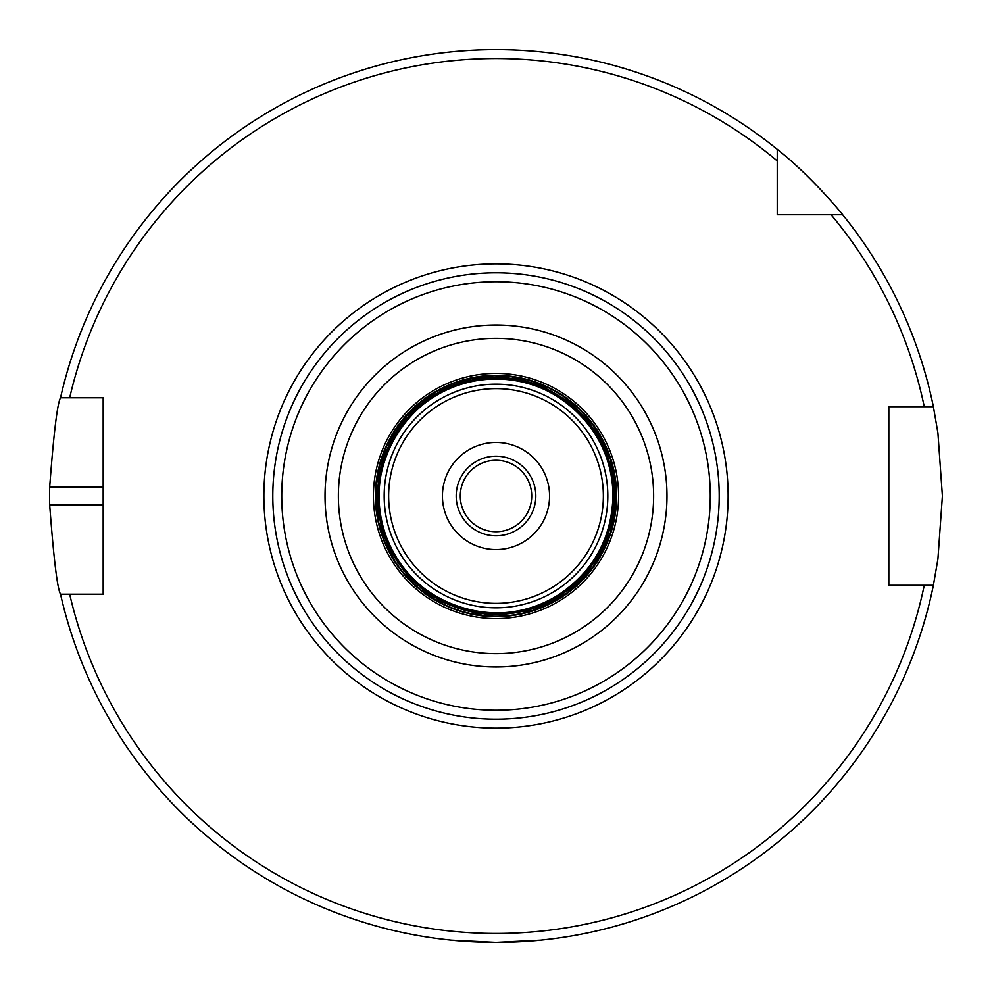 <?xml version="1.0" encoding="UTF-8"?>
<svg xmlns="http://www.w3.org/2000/svg" width="992" height="992" viewBox="0 0 992 992"><rect width="100%" height="100%" fill="white"/><g stroke="black" fill="none" stroke-linecap="round" stroke-linejoin="round"><path stroke-width="1.49" d="M777.232 214.768L777.232 149.333C810.836 175.584 842.927 214.656 842.667 214.768L777.232 214.768M777.232 160.902A437.472 437.472 0 0 0 69.688 397.792L103.168 397.792L103.168 594.208L60.537 594.208C57.375 588.901 53.766 559.141 49.687 504.928A446.4 446.4 0 0 1 49.687 487.072C53.766 432.859 57.375 403.099 60.537 397.792L69.688 397.792L60.537 397.792A446.4 446.4 0 0 1 777.232 149.333M924.259 585.28L888.832 585.28L888.832 406.72L933.385 406.72L937.911 432.872L942.4 496L937.911 559.128L933.385 585.28L924.259 585.28L933.385 585.28A446.4 446.4 0 0 1 60.537 594.208L69.688 594.208A437.472 437.472 0 0 0 924.259 585.28M496 549.568A53.568 53.568 0 0 0 549.568 496A53.568 53.568 0 0 0 496 442.432A53.568 53.568 0 0 0 442.432 496A53.568 53.568 0 0 0 496 549.568M719.2 496A223.2 223.2 0 0 0 496 272.8A223.2 223.2 0 0 0 272.8 496A223.2 223.2 0 0 0 496 719.2A223.2 223.2 0 0 0 719.2 496A223.2 223.2 0 0 0 496 272.8A223.2 223.2 0 0 0 272.8 496A223.2 223.2 0 0 0 496 719.2A223.2 223.2 0 0 0 719.2 496M460.288 496A35.712 35.712 0 0 1 496 460.288A35.712 35.712 0 0 1 531.712 496A35.712 35.712 0 0 1 496 531.712A35.712 35.712 0 0 1 460.288 496M535.804 496A39.804 39.804 0 0 1 496 535.804A39.804 39.804 0 0 1 456.196 496A39.804 39.804 0 0 1 496 456.196A39.804 39.804 0 0 1 535.804 496M451.36 940.168L496 942.4L540.64 940.168M831.098 214.768A437.472 437.472 0 0 1 924.259 406.72L933.385 406.72A446.4 446.4 0 0 0 842.667 214.768A446.4 446.4 0 0 1 933.385 406.72M496 728.128A232.128 232.128 0 0 0 728.128 496A232.128 232.128 0 0 0 496 263.872A232.128 232.128 0 0 0 263.872 496A232.128 232.128 0 0 0 496 728.128M496 616.64A120.64 120.64 0 0 1 375.36 496A120.64 120.64 0 0 1 496 375.36A120.64 120.64 0 0 1 616.64 496A120.64 120.64 0 0 1 496 616.64M496 612.957A116.957 116.957 0 0 1 379.043 496A116.957 116.957 0 0 1 496 379.043A116.957 116.957 0 0 1 612.957 496A116.957 116.957 0 0 1 496 612.957M496 607.823A111.823 111.823 0 0 0 607.823 496A111.823 111.823 0 0 0 496 384.177A111.823 111.823 0 0 0 384.177 496A111.823 111.823 0 0 0 496 607.823M614.383 496A118.383 118.383 0 0 0 496 377.617A118.383 118.383 0 0 0 377.617 496A118.383 118.383 0 0 0 496 614.383A118.383 118.383 0 0 0 614.383 496M496 616.23A120.23 120.23 0 0 1 375.77 496A120.23 120.23 0 0 1 496 375.77A120.23 120.23 0 0 1 616.23 496A120.23 120.23 0 0 1 496 616.23M618.586 496A122.586 122.586 0 0 0 496 373.414A122.586 122.586 0 0 0 373.414 496A122.586 122.586 0 0 0 496 618.586A122.586 122.586 0 0 0 618.586 496M496 653.629A157.629 157.629 0 0 1 338.371 496A157.629 157.629 0 0 1 496 338.371A157.629 157.629 0 0 1 653.629 496A157.629 157.629 0 0 1 496 653.629M496 603.359A107.359 107.359 0 0 1 388.641 496A107.359 107.359 0 0 1 496 388.641A107.359 107.359 0 0 1 603.359 496A107.359 107.359 0 0 1 496 603.359M496 325.016A170.984 170.984 0 0 0 325.016 496A170.984 170.984 0 0 0 496 666.984A170.984 170.984 0 0 0 666.984 496A170.984 170.984 0 0 0 496 325.016M496 710.272A214.272 214.272 0 0 1 281.728 496A214.272 214.272 0 0 1 496 281.728A214.272 214.272 0 0 1 710.272 496A214.272 214.272 0 0 1 496 710.272M103.168 487.072L49.687 487.072M103.168 504.928L49.687 504.928M612.969 496C613.998 423.671 544 368.962 481.343 379.961C411.581 385.714 358.955 466.302 385.95 535.618C406.782 602.454 496.905 636.219 558.67 594.754C593.625 571.107 611.717 538.185 612.969 496M403.794 573.165L434.794 599.49L482.806 615.511L533.15 610.353L566.68 593.266L593.278 566.668L610.353 533.163L616.23 496L610.353 458.85L593.278 425.332L564.15 396.949M548.774 387.971L511.438 376.762L472.8 378.026L436.852 391.319L407.067 415.078L386.223 446.97L376.365 483.997L378.733 522.598L393.415 558.707"/></g></svg>
